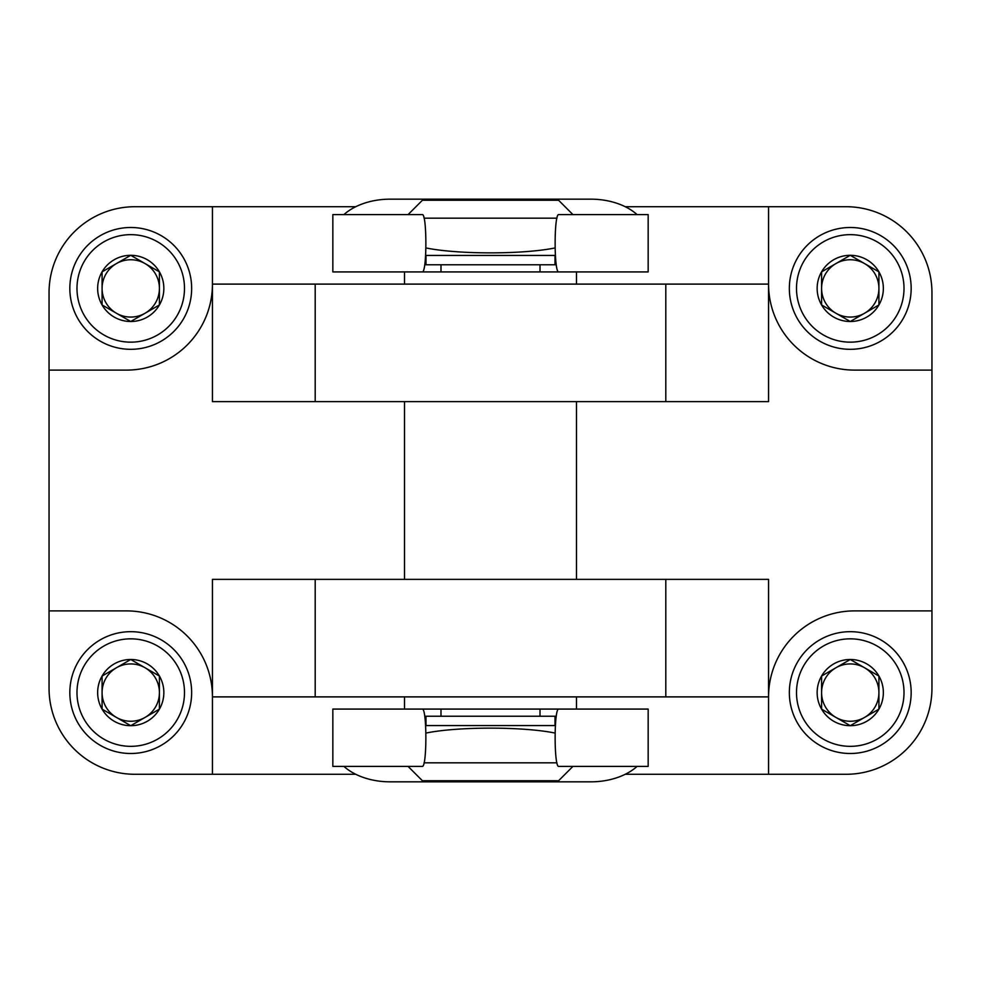 <?xml version="1.0" encoding="UTF-8"?>
<svg xmlns="http://www.w3.org/2000/svg" width="981" height="981" viewBox="0 0 981 981"><rect width="100%" height="100%" fill="white"/><g stroke="black" fill="none" stroke-linecap="round" stroke-linejoin="round"><path stroke-width="1.47" d="M315.195 696.89L768.552 696.89L768.552 774.291L845.953 774.291A85.997 85.997 0 0 0 931.95 688.294L931.95 610.893L854.549 610.893A85.997 85.997 0 0 0 768.552 696.89L768.552 579.366L212.448 579.366L212.448 696.89A85.997 85.997 0 0 0 126.451 610.893L49.05 610.893L49.05 688.294A85.997 85.997 0 0 0 135.047 774.291L212.448 774.291L212.448 696.89L315.195 696.89L315.195 579.366M212.448 774.291L355.772 774.291M625.228 774.291L768.552 774.291M768.552 206.709L768.552 284.11A85.997 85.997 0 0 0 854.549 370.107L931.95 370.107L931.95 292.706A85.997 85.997 0 0 0 845.953 206.709L625.228 206.709M355.772 206.709L135.047 206.709A85.997 85.997 0 0 0 49.05 292.706L49.05 370.107L126.451 370.107A85.997 85.997 0 0 0 212.448 284.11L212.448 206.709M931.95 610.893L931.95 370.107M315.195 284.11L768.552 284.11L768.552 401.634L212.448 401.634L212.448 284.11L315.195 284.11L315.195 401.634M49.05 370.107L49.05 610.893M404.503 284.11L404.503 271.921L421.082 271.921M559.918 271.921L576.497 271.921L576.497 284.11M559.918 709.079L576.497 709.079L576.497 696.89M576.497 579.366L576.497 401.634M404.503 696.89L404.503 709.079L421.082 709.079M555.001 264.76L555.001 255.44M425.644 255.44L555.356 255.44M408.084 214.594L422.419 200.259L558.581 200.259L572.916 214.594M424.062 218.174L556.938 218.174M425.644 725.56L555.356 725.56M555.001 725.56L555.001 716.24M408.084 766.406L422.419 780.741L558.581 780.741L572.916 766.406M424.062 762.826L556.938 762.826M332.841 214.594L332.841 271.921L422.235 271.921C427.078 273.307 427.078 213.208 422.235 214.594L332.841 214.594M648.159 214.594L648.159 271.921L558.765 271.921C553.922 273.307 553.922 213.208 558.765 214.594L648.159 214.594M343.926 214.594A57.327 37.744 180 0 1 390.168 199.168L590.832 199.168A57.327 37.744 180 0 1 637.074 214.594M559.795 271.921L540.016 271.921L540.016 264.76L424.724 264.76M421.205 271.921L540.016 271.921M556.276 264.76L540.016 264.76M425.95 247.935C458.053 254.508 522.947 254.508 555.05 247.935M648.159 766.406L648.159 709.079L558.765 709.079C553.922 707.693 553.922 767.792 558.765 766.406L648.159 766.406M332.841 766.406L332.841 709.079L422.235 709.079C427.078 707.693 427.078 767.792 422.235 766.406L332.841 766.406M637.074 766.406A57.327 37.744 0 0 1 590.832 781.832L390.168 781.832A57.327 37.744 0 0 1 343.926 766.406M421.205 709.079L440.984 709.079L440.984 716.24L556.276 716.24M559.795 709.079L440.984 709.079M424.724 716.24L440.984 716.24M555.05 733.065C522.947 726.492 458.053 726.492 425.95 733.065M878.915 304.956L850.257 321.51L821.588 304.956L821.588 271.86L850.257 255.305L878.915 271.86L878.915 304.956A33.096 33.096 0 0 1 821.588 304.956A33.096 33.096 0 0 1 850.257 255.305A33.096 33.096 0 0 1 878.915 304.956L878.915 271.86L850.257 255.305L821.588 271.86L821.588 304.956L835.922 313.233A28.67 28.67 0 0 1 835.922 263.582A28.67 28.67 0 0 1 878.915 288.402A28.67 28.67 0 0 1 864.58 313.233L878.915 304.956M850.257 234.655A53.747 53.747 0 0 1 896.806 315.281A53.747 53.747 0 0 1 803.709 315.281A53.747 53.747 0 0 1 850.257 234.655M850.257 227.494A60.92 60.92 0 0 1 903.01 318.862A60.92 60.92 0 0 1 797.504 318.862A60.92 60.92 0 0 1 850.257 227.494M864.58 313.233A28.67 28.67 0 0 1 835.922 313.233L850.257 321.51L864.58 313.233M159.412 304.956L130.743 321.51L102.085 304.956L102.085 271.86L130.743 255.305L159.412 271.86L159.412 304.956A33.096 33.096 0 0 1 102.085 304.956A33.096 33.096 0 0 1 130.743 255.305A33.096 33.096 0 0 1 159.412 304.956L159.412 271.86L130.743 255.305L102.085 271.86L102.085 304.956L116.42 313.233A28.67 28.67 0 0 1 116.42 263.582A28.67 28.67 0 0 1 159.412 288.402A28.67 28.67 0 0 1 145.078 313.233L159.412 304.956M130.743 234.655A53.747 53.747 0 0 1 177.291 315.281A53.747 53.747 0 0 1 84.194 315.281A53.747 53.747 0 0 1 130.743 234.655M130.743 227.494A60.92 60.92 0 0 1 183.496 318.862A60.92 60.92 0 0 1 77.99 318.862A60.92 60.92 0 0 1 130.743 227.494M145.078 313.233A28.67 28.67 0 0 1 116.42 313.233L130.743 321.51L145.078 313.233M878.915 709.14L850.257 725.695L821.588 709.14L821.588 676.044L850.257 659.49L878.915 676.044L878.915 709.14A33.096 33.096 0 0 1 821.588 709.14A33.096 33.096 0 0 1 850.257 659.49A33.096 33.096 0 0 1 878.915 709.14L878.915 676.044L850.257 659.49L821.588 676.044L821.588 709.14L835.922 717.418A28.67 28.67 0 0 1 835.922 667.767A28.67 28.67 0 0 1 878.915 692.598A28.67 28.67 0 0 1 864.58 717.418L878.915 709.14M850.257 638.839A53.747 53.747 0 0 1 896.806 719.465A53.747 53.747 0 0 1 803.709 719.465A53.747 53.747 0 0 1 850.257 638.839M850.257 631.678A60.92 60.92 0 0 1 903.01 723.046A60.92 60.92 0 0 1 797.504 723.046A60.92 60.92 0 0 1 850.257 631.678M864.58 717.418A28.67 28.67 0 0 1 835.922 717.418L850.257 725.695L864.58 717.418M159.412 709.14L130.743 725.695L102.085 709.14L102.085 676.044L130.743 659.49L159.412 676.044L159.412 709.14A33.096 33.096 0 0 1 102.085 709.14A33.096 33.096 0 0 1 130.743 659.49A33.096 33.096 0 0 1 159.412 709.14L159.412 676.044L130.743 659.49L102.085 676.044L102.085 709.14L116.42 717.418A28.67 28.67 0 0 1 116.42 667.767A28.67 28.67 0 0 1 159.412 692.598A28.67 28.67 0 0 1 145.078 717.418L159.412 709.14M130.743 638.839A53.747 53.747 0 0 1 177.291 719.465A53.747 53.747 0 0 1 84.194 719.465A53.747 53.747 0 0 1 130.743 638.839M130.743 631.678A60.92 60.92 0 0 1 183.496 723.046A60.92 60.92 0 0 1 77.99 723.046A60.92 60.92 0 0 1 130.743 631.678M145.078 717.418A28.67 28.67 0 0 1 116.42 717.418L130.743 725.695L145.078 717.418M665.805 696.89L665.805 579.366M665.805 284.11L665.805 401.634M556.117 263.607L555.001 263.607M425.999 263.607L424.883 263.607M440.984 271.921L440.984 264.76M424.883 717.393L425.999 717.393M555.001 717.393L556.117 717.393M540.016 709.079L540.016 716.24M404.503 579.366L404.503 401.634M425.999 264.76L425.999 255.44M425.999 725.56L425.999 716.24M556.129 263.754L555.001 263.754M425.999 263.754L424.871 263.754M424.871 717.246L425.999 717.246M555.001 717.246L556.129 717.246"/></g></svg>
